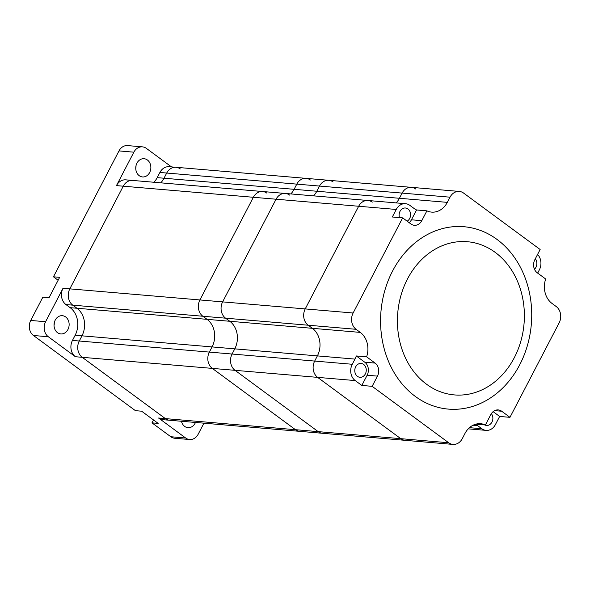 <?xml version="1.0" encoding="UTF-8"?>
<svg xmlns="http://www.w3.org/2000/svg" width="590" height="590" viewBox="0 0 590 590"><rect width="100%" height="100%" fill="white"/><g stroke="black" fill="none" stroke-linecap="round" stroke-linejoin="round"><path stroke-width="0.89" d="M185.658 438.001A10.981 9.056 94.9 0 0 189.626 439.521L174.765 438.259A10.981 9.056 94.9 0 1 170.79 436.733L185.658 438.001L158.577 418.03A11.896 9.809 -85.1 0 0 162.877 419.682L299.779 431.349A11.896 9.809 -85.1 0 1 295.479 429.697L212.319 368.396A11.896 9.809 -85.1 0 1 209.362 352.097L212.061 346.92A20.134 16.601 94.9 0 0 207.061 319.338L202.864 316.247A11.896 9.809 -85.1 0 1 199.914 299.949L253.353 197.281L116.451 185.614A11.896 9.809 -85.1 0 1 125.729 179.854L132.543 180.429A11.896 9.809 -85.1 0 0 123.266 186.197L69.819 288.864A11.896 9.809 -85.1 0 0 72.777 305.155L76.973 308.253A20.134 16.601 94.9 0 1 81.966 335.828L79.274 341.013A11.896 9.809 -85.1 0 0 82.224 357.304L165.392 418.612A11.896 9.809 -85.1 0 0 169.691 420.264A11.896 9.809 -85.1 0 1 165.392 418.612L82.224 357.304A11.896 9.809 -85.1 0 1 79.274 341.013L81.966 335.828A20.134 16.601 94.9 0 0 76.973 308.253L72.777 305.155A11.896 9.809 -85.1 0 1 69.819 288.864L123.266 186.197A11.896 9.809 -85.1 0 1 132.543 180.429L262.631 191.521A11.896 9.809 -85.1 0 1 266.931 193.173M153.946 182.258A20.134 16.601 94.9 0 0 157.198 177.642L294.108 189.309A20.134 16.601 94.9 0 1 290.848 193.926A20.134 16.601 94.9 0 0 294.108 189.309L296.8 184.124A11.896 9.809 -85.1 0 1 306.077 178.364L175.99 167.28A11.896 9.809 -85.1 0 0 166.712 173.04L164.013 178.224A20.134 16.601 94.9 0 1 160.76 182.841A20.134 16.601 94.9 0 0 164.013 178.224L166.712 173.04A11.896 9.809 -85.1 0 1 175.99 167.28A11.896 9.809 -85.1 0 1 180.289 168.932M158.577 418.03L295.479 429.697A11.896 9.809 -85.1 0 0 299.779 431.349L322.494 433.289A11.896 9.809 -85.1 0 1 318.194 431.637A11.896 9.809 -85.1 0 0 322.494 433.289L405.094 440.324A11.896 9.809 -85.1 0 1 400.787 438.672L317.627 377.371A11.896 9.809 -85.1 0 1 314.677 361.073L317.368 355.895A20.134 16.601 94.9 0 0 312.376 328.313L308.179 325.223A11.896 9.809 -85.1 0 1 305.222 308.924L358.668 206.257A11.896 9.809 -85.1 0 1 367.939 200.497L405.522 203.697A11.896 9.809 94.9 0 1 409.829 205.35L414.025 208.44A20.134 16.601 -85.1 0 0 416.57 209.966L426.895 210.844A20.134 16.601 94.9 0 0 431.629 212.12A20.134 16.601 94.9 0 0 447.323 202.363L399.415 198.284L402.115 193.1L399.415 198.284A20.134 16.601 94.9 0 1 396.163 202.901A20.134 16.601 94.9 0 0 399.415 198.284L316.823 191.241L319.514 186.064L316.823 191.241A20.134 16.601 94.9 0 1 313.563 195.858A20.134 16.601 94.9 0 0 316.823 191.241L294.108 189.309L296.8 184.124A11.896 9.809 -85.1 0 1 306.077 178.364A11.896 9.809 -85.1 0 1 310.377 180.016M475.791 424.173L485.393 424.992A20.134 16.601 94.9 0 0 480.666 423.716A20.134 16.601 94.9 0 0 464.972 433.466L462.272 438.65A11.896 9.809 -85.1 0 1 452.995 444.41L405.094 440.324A11.896 9.809 -85.1 0 1 400.787 438.672L318.194 431.637L235.034 370.328A11.896 9.809 -85.1 0 1 232.077 354.03L234.776 348.852A20.134 16.601 94.9 0 0 229.776 321.27L225.579 318.18A11.896 9.809 -85.1 0 1 222.622 301.881L276.068 199.221L253.353 197.281A11.896 9.809 -85.1 0 1 262.631 191.521A11.896 9.809 -85.1 0 0 253.353 197.281L199.914 299.949A11.896 9.809 -85.1 0 0 202.864 316.247L207.061 319.338A20.134 16.601 94.9 0 1 212.061 346.92L209.362 352.097A11.896 9.809 -85.1 0 0 212.319 368.396L295.479 429.697L318.194 431.637L235.034 370.328A11.896 9.809 -85.1 0 1 232.077 354.03L234.776 348.852A20.134 16.601 94.9 0 0 229.776 321.27L225.579 318.18A11.896 9.809 -85.1 0 1 222.622 301.881L276.068 199.221A11.896 9.809 -85.1 0 1 285.346 193.454A11.896 9.809 -85.1 0 1 289.646 195.106M306.077 178.364L328.792 180.304A11.896 9.809 -85.1 0 0 319.514 186.064A11.896 9.809 -85.1 0 1 328.792 180.304A11.896 9.809 -85.1 0 1 333.092 181.956M65.667 316.963A9.152 7.545 -85.1 0 1 68.72 327.553A9.152 7.545 -85.1 0 1 60.807 333.933A9.152 7.545 -85.1 0 1 57.495 332.664A9.152 7.545 -85.1 0 1 54.45 322.074A9.152 7.545 -85.1 0 1 62.363 315.694A9.152 7.545 -85.1 0 1 65.667 316.963M54.265 322.819A9.152 7.545 -85.1 0 1 54.037 325.54M147.389 159.978A9.152 7.545 -85.1 0 1 150.435 170.569A9.152 7.545 -85.1 0 1 142.529 176.948A9.152 7.545 -85.1 0 1 139.218 175.68A9.152 7.545 -85.1 0 1 136.172 165.089A9.152 7.545 -85.1 0 1 144.078 158.71A9.152 7.545 -85.1 0 1 147.389 159.978M135.988 165.842A9.152 7.545 -85.1 0 1 135.752 168.556M195.467 422.462A9.152 7.545 -85.1 0 1 187.967 427.669A9.152 7.545 -85.1 0 1 184.655 426.4A9.152 7.545 -85.1 0 1 181.462 421.267M75.409 356.729L48.328 336.757A10.981 9.056 94.9 0 1 45.6 321.72L63.005 288.281A11.896 9.809 -85.1 0 0 65.962 304.58L70.158 307.67A20.134 16.601 94.9 0 1 75.151 335.253L72.459 340.43A11.896 9.809 -85.1 0 0 75.409 356.729L317.627 377.371A11.896 9.809 -85.1 0 1 314.677 361.073L317.368 355.895A20.134 16.601 94.9 0 0 312.376 328.313L308.179 325.223A11.896 9.809 -85.1 0 1 305.222 308.924L358.668 206.257A11.896 9.809 -85.1 0 1 367.939 200.497A11.896 9.809 -85.1 0 1 372.246 202.149M116.451 185.614L133.856 152.176A10.981 9.056 94.9 0 1 142.419 146.858A10.981 9.056 94.9 0 1 146.386 148.385L171.506 166.896M157.198 177.642L159.897 172.457A11.896 9.809 -85.1 0 1 169.175 166.697L175.99 167.28M189.626 439.521A10.981 9.056 94.9 0 0 198.188 434.203L203.926 423.185M170.79 436.733L151.969 422.86L158.164 423.384L141.637 411.2L135.442 410.67L33.46 335.496A10.981 9.056 94.9 0 1 30.732 320.451L42.827 297.22L49.022 297.744L59.642 277.337L53.454 276.806L58.122 280.257M53.454 276.806L118.988 150.907L133.856 152.176M142.419 146.858L127.551 145.59A10.981 9.056 94.9 0 0 118.988 150.907M153.489 419.94L151.969 422.86M426.577 384.252A76.884 63.381 -85.1 0 1 407.491 278.952A76.884 63.381 -85.1 0 1 495.217 252.387A76.884 63.381 -85.1 0 1 514.303 357.695A76.884 63.381 -85.1 0 1 426.577 384.252M415.286 396.406A91.524 75.446 -85.1 0 1 392.564 271.046A91.524 75.446 -85.1 0 1 497.009 239.422A91.524 75.446 -85.1 0 1 519.724 364.782A91.524 75.446 -85.1 0 1 415.286 396.406M399.474 217.607A6.955 5.738 -85.1 0 1 405.433 207.997A6.955 5.738 -85.1 0 1 407.948 208.956A6.955 5.738 -85.1 0 1 410.566 215.247A6.955 5.738 -85.1 0 1 407.152 221.191M357.415 376.332A6.955 5.738 94.9 0 0 359.93 377.298A6.955 5.738 94.9 0 0 365.94 372.452A6.955 5.738 94.9 0 0 363.624 364.406A6.955 5.738 94.9 0 0 361.11 363.44A6.955 5.738 94.9 0 0 355.099 368.285A6.955 5.738 94.9 0 0 357.415 376.332M484.751 424.933A6.955 5.738 94.9 0 0 486.544 425.449A6.955 5.738 94.9 0 0 492.267 421.43A6.955 5.738 94.9 0 0 491.359 413.649M534.466 269.217A6.955 5.738 94.9 0 0 535.314 258.789M485.393 424.992L490.843 414.527A9.521 7.847 -85.1 0 1 498.262 409.917A9.521 7.847 -85.1 0 1 501.707 411.237L509.967 417.329L559.165 322.826A11.896 9.809 -85.1 0 0 556.208 306.527L552.011 303.437A20.134 16.601 94.9 0 1 545.676 278.996L537.195 272.75A9.521 7.847 -85.1 0 1 534.835 259.711L540.145 249.504L463.6 193.078A11.896 9.809 -85.1 0 0 459.293 191.425A11.896 9.809 -85.1 0 0 450.023 197.185L447.323 202.363M426.895 210.844L421.776 220.682A9.521 7.847 -85.1 0 1 414.357 225.292A9.521 7.847 -85.1 0 1 410.913 223.971L402.653 217.872L353.13 313.002A11.896 9.809 -85.1 0 0 356.08 329.301L360.276 332.399A20.134 16.601 94.9 0 1 366.619 356.839L375.093 363.086A9.521 7.847 -85.1 0 1 377.46 376.125L372.15 386.325L448.695 442.758A11.896 9.809 -85.1 0 0 452.995 444.41M405.522 203.697A11.896 9.809 94.9 0 0 396.251 209.457L392.328 216.995L402.653 217.872M361.825 385.447L355.209 380.572A11.896 9.809 -85.1 0 1 352.252 364.273L354.951 359.096A20.134 16.601 94.9 0 0 356.294 355.954L364.768 362.208A9.521 7.847 -85.1 0 1 367.135 375.24L361.825 385.447L372.15 386.325M356.294 355.954L366.619 356.839M493.122 411.643L499.649 416.452L495.394 424.616A11.896 9.809 -85.1 0 1 486.123 430.375A11.896 9.809 -85.1 0 1 481.816 428.724L477.62 425.633A20.134 16.601 94.9 0 0 475.422 424.276M499.649 416.452L509.967 417.329M159.897 172.457L402.115 193.1A11.896 9.809 -85.1 0 1 411.392 187.34A11.896 9.809 -85.1 0 1 415.692 188.992M537.564 254.474A11.896 9.809 -85.1 0 1 539.385 269.8L537.674 273.096M416.57 209.966L411.451 219.797A9.521 7.847 -85.1 0 1 409.172 222.681M396.251 209.457L276.068 199.221A11.896 9.809 -85.1 0 1 285.346 193.454L262.631 191.521M450.023 197.185L402.115 193.1A11.896 9.809 -85.1 0 1 411.392 187.34L459.293 191.425M448.695 442.758L400.787 438.672L317.627 377.371L355.209 380.572M72.459 340.43L352.252 364.273M75.151 335.253L354.951 359.096M70.158 307.67L360.276 332.399M65.962 304.58L356.08 329.301M63.005 288.281L353.13 313.002M33.46 335.496L48.328 336.757M30.732 320.451L45.6 321.72M473.018 425.235L477.62 425.633M469.448 427.669L481.816 428.724M494.649 410.633L501.707 411.237M367.135 375.24L377.46 376.125M364.768 362.208L375.093 363.086M411.451 219.797L421.776 220.682M468.224 428.849L486.123 430.375M285.346 193.454L367.939 200.497M328.792 180.304L411.392 187.34"/></g></svg>
